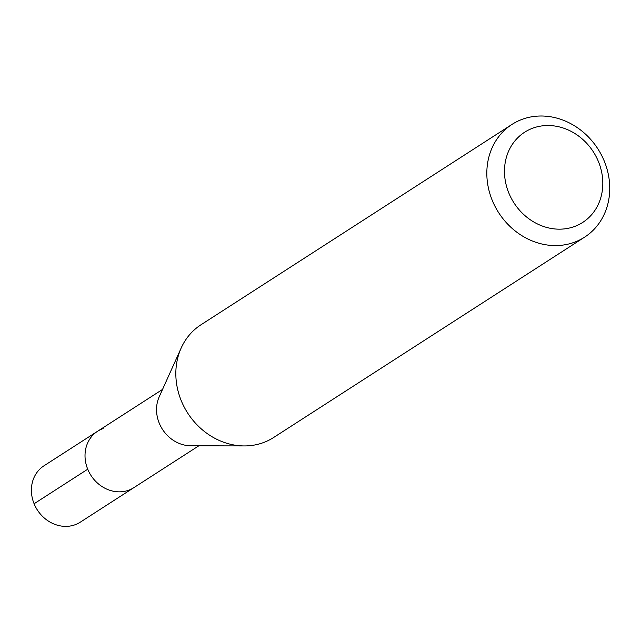 <?xml version="1.0" encoding="UTF-8"?>
<svg xmlns="http://www.w3.org/2000/svg" width="641" height="641" viewBox="0 0 641 641"><rect width="100%" height="100%" fill="white"/><g stroke="black" fill="none" stroke-linecap="round" stroke-linejoin="round"><path stroke-width="0.96" d="M162.534 389.424L43.973 465.807A33.524 29.494 57.2 0 0 35.575 506.927A33.524 29.494 57.2 0 0 74.741 524.875A33.524 29.494 57.2 0 0 80.285 522.175L133.905 487.625A33.524 29.494 -122.8 0 1 128.36 490.333A33.524 29.494 -122.8 0 1 89.195 472.385A33.524 29.494 -122.8 0 1 97.592 431.257A33.524 29.494 -122.8 0 1 103.145 428.557M97.592 431.257A33.524 29.494 57.2 0 0 89.195 472.385A33.524 29.494 57.2 0 0 128.36 490.333A33.524 29.494 57.2 0 0 133.905 487.625L198.846 445.791M244.261 445.936L190.746 445.767A33.524 29.494 -122.8 0 1 162.469 429.35A33.524 29.494 -122.8 0 1 159.208 396.811L181.179 348.015A67.049 58.98 57.2 0 0 187.709 413.092A67.049 58.98 57.2 0 0 244.261 445.936A67.049 58.98 57.2 0 0 262.498 442.923A67.049 58.98 57.2 0 0 273.603 437.515L584.6 237.162A67.049 58.98 -122.8 0 1 573.495 242.57A67.049 58.98 -122.8 0 1 495.181 206.674A67.049 58.98 -122.8 0 1 511.975 124.426A67.049 58.98 -122.8 0 1 523.072 119.018A67.049 58.98 -122.8 0 1 601.394 154.922A67.049 58.98 -122.8 0 1 584.6 237.162M511.975 124.426L200.978 324.779A67.049 58.98 57.2 0 0 181.179 348.015M573.815 226.762A53.644 47.186 -122.8 0 1 508.81 192.965A53.644 47.186 -122.8 0 1 533.48 127.92A53.644 47.186 -122.8 0 1 598.486 161.724A53.644 47.186 -122.8 0 1 573.815 226.762M34.109 503.746L87.729 469.204"/></g></svg>
